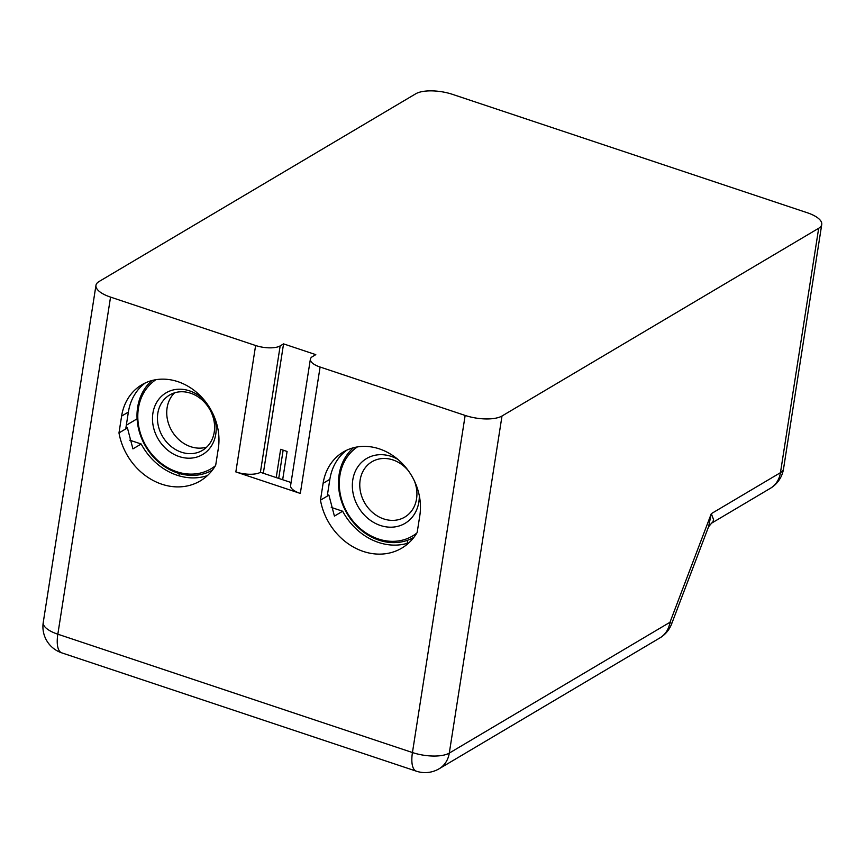 <?xml version="1.0" encoding="UTF-8"?>
<svg xmlns="http://www.w3.org/2000/svg" width="865" height="865" viewBox="0 0 865 865"><rect width="100%" height="100%" fill="white"/><g stroke="black" fill="none" stroke-linecap="round" stroke-linejoin="round"><path stroke-width="1.3" d="M353.461 447.756A54.246 45.867 -120.7 0 0 339.112 474.571A54.246 45.867 -120.7 0 0 360.824 529.921A54.246 45.867 -120.7 0 0 413.903 537.338M416.811 533.056A52.397 44.31 59.3 0 1 363.419 531.11A52.397 44.31 59.3 0 1 339.88 475.609A52.397 44.31 59.3 0 1 357.407 446.913M397.759 459.304A37.692 31.875 -120.7 0 0 352.779 479.913A37.692 31.875 -120.7 0 0 383.39 526.331A37.692 31.875 -120.7 0 0 419.298 495.645M414.4 480.962A32.178 27.204 59.3 0 1 404.755 517.108A32.178 27.204 59.3 0 1 373.15 512.967A32.178 27.204 59.3 0 1 360.143 480.021A32.178 27.204 59.3 0 1 371.939 461.759A32.178 27.204 59.3 0 1 408.291 470.647M407.653 540.236L407.166 543.371M711.592 523.163L712.965 521.876L713.538 519.487L711.3 513.669L708.565 526.796L711.625 523.141M320.093 367.03A18.392 6.855 -171.1 0 1 310.373 359.18L290.597 485.589A18.392 6.855 8.9 0 0 300.317 493.439L320.093 367.03L465.154 415.438A27.583 10.283 8.9 0 0 502.003 416L818.679 228.274L780.457 472.668L711.3 513.669L669.986 622.27A27.583 2.746 20.8 0 1 671.586 624.011L708.565 526.785M137.092 418.822L126.322 425.212M118.981 432.933L121.619 416.076A55.165 46.645 59.3 0 1 141.849 384.763A55.165 46.645 59.3 0 1 196.031 391.877A55.165 46.645 59.3 0 1 218.337 448.351L215.699 465.208A58.842 49.748 59.3 0 1 200.28 480.908A58.842 49.748 59.3 0 1 118.981 432.933L127.425 427.926L132.929 448.881L141.179 443.994A58.842 49.748 -120.7 0 0 207.405 475.599M141.179 443.994L129.75 440.177M320.472 500.165L323.11 483.308A55.165 46.645 59.3 0 1 343.329 451.995A55.165 46.645 59.3 0 1 397.522 459.11A55.165 46.645 59.3 0 1 419.817 515.583L417.179 532.44A58.842 49.748 59.3 0 1 401.76 548.14A58.842 49.748 59.3 0 1 320.472 500.165L328.916 495.158L334.42 516.113L342.659 511.226A58.842 49.748 -120.7 0 0 408.886 542.831M342.659 511.226L331.241 507.409M818.679 228.274A27.583 10.283 8.9 0 0 821.75 224.468A27.583 10.283 8.9 0 0 807.164 212.704L452.557 94.372A27.583 10.283 8.9 0 0 415.708 93.809L99.032 281.536A27.583 10.283 8.9 0 0 95.961 285.342A27.583 10.283 8.9 0 0 110.547 297.106L255.618 345.513L235.842 471.922A18.392 6.855 8.9 0 0 260.408 472.301L291.083 482.529M235.842 471.922L300.317 493.439M327.457 494.672L328.916 495.158M125.976 427.44L127.425 427.926M276.216 477.577L280.638 449.313L287.083 451.465L282.66 479.729M263.328 473.274L283.558 343.881L315.79 354.639L312.416 356.639A18.392 6.855 -171.1 0 0 310.373 359.18M260.408 472.301L280.173 345.892A18.392 6.855 -171.1 0 1 255.618 345.513M280.173 345.892L283.558 343.881M327.229 496.164L329.857 479.307A55.165 46.645 59.3 0 1 346.811 450.157M125.739 428.932L128.377 412.075A55.165 46.645 59.3 0 1 145.331 382.925M151.97 380.524A54.246 45.867 -120.7 0 0 137.632 407.339A54.246 45.867 -120.7 0 0 159.344 462.689A54.246 45.867 -120.7 0 0 212.412 470.106M215.331 465.824A52.397 44.31 59.3 0 1 161.928 463.878A52.397 44.31 59.3 0 1 138.4 408.377A52.397 44.31 59.3 0 1 155.927 379.681M204.821 400.819A35.854 30.318 -120.7 0 0 173.27 389.942A35.854 30.318 -120.7 0 0 152.9 413.211A35.854 30.318 -120.7 0 0 187.337 458.158A35.854 30.318 -120.7 0 0 214.239 416.714M157.819 413.286A32.178 27.204 59.3 0 1 169.616 395.024A32.178 27.204 59.3 0 1 209.427 408.831A32.178 27.204 59.3 0 1 202.432 450.384A32.178 27.204 59.3 0 1 170.827 446.232A32.178 27.204 59.3 0 1 157.819 413.286M206.746 447.075A32.178 27.204 59.3 0 1 177.768 438.598A32.178 27.204 59.3 0 1 167.107 407.783A32.178 27.204 59.3 0 1 174.589 392.818M465.154 415.438L412.443 752.539A27.583 10.531 108.5 0 0 416.379 771.191A27.583 27.583 0 0 0 439.171 768.747A27.583 23.323 -120.7 0 0 449.292 753.091A27.583 10.283 8.9 0 1 412.443 752.539L57.836 634.207A27.583 10.531 -71.5 0 0 61.772 652.859L416.379 771.191M95.961 285.342L43.25 622.432A27.583 10.283 8.9 0 0 57.836 634.207L110.547 297.106M780.457 472.668A27.583 10.283 8.9 0 0 783.528 468.862A27.583 27.583 0 0 1 770.347 488.325A27.583 23.323 59.3 0 0 780.457 472.668M502.003 416L449.292 753.091L669.986 622.27A27.583 23.323 59.3 0 1 659.865 637.927A27.583 27.583 0 0 0 671.586 624.011M121.619 416.076L128.377 412.075M323.11 483.308L329.857 479.307M43.25 622.432A27.583 27.583 0 0 0 61.772 652.859M711.646 523.13L770.347 488.325M439.171 768.747L659.865 637.927M278.725 478.41L283.147 450.157M821.75 224.468L783.528 468.862M179.282 473.512L178.914 475.815"/></g></svg>
